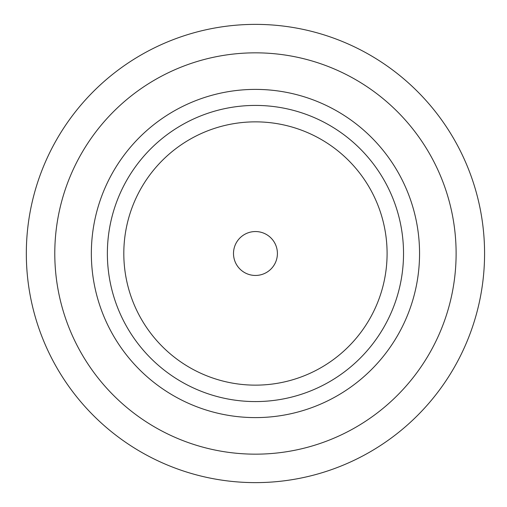 <?xml version="1.0" encoding="UTF-8"?>
<svg xmlns="http://www.w3.org/2000/svg" width="507" height="507" viewBox="0 0 507 507"><rect width="100%" height="100%" fill="white"/><g stroke="black" fill="none" stroke-linecap="round" stroke-linejoin="round"><path stroke-width="0.76" d="M233.499 253.5A21.953 21.953 0 0 0 266.428 272.512A21.953 21.953 0 0 0 266.428 234.488A21.953 21.953 0 0 0 233.499 253.5M123.809 253.5A131.643 131.643 0 0 0 321.273 367.505A131.643 131.643 0 0 0 321.273 139.495A131.643 131.643 0 0 0 123.809 253.5M107.37 253.5A148.082 148.082 0 0 0 329.493 381.739A148.082 148.082 0 0 0 329.493 125.261A148.082 148.082 0 0 0 107.37 253.5M91.349 253.5A164.103 164.103 0 0 0 337.504 395.618A164.103 164.103 0 0 0 337.504 111.382A164.103 164.103 0 0 0 91.349 253.5M54.788 253.5A200.664 200.664 0 0 0 355.781 427.281A200.664 200.664 0 0 0 355.781 79.719A200.664 200.664 0 0 0 54.788 253.5M26.326 253.5A229.126 229.126 0 0 0 370.015 451.927A229.126 229.126 0 0 0 370.015 55.073A229.126 229.126 0 0 0 26.326 253.5"/></g></svg>
